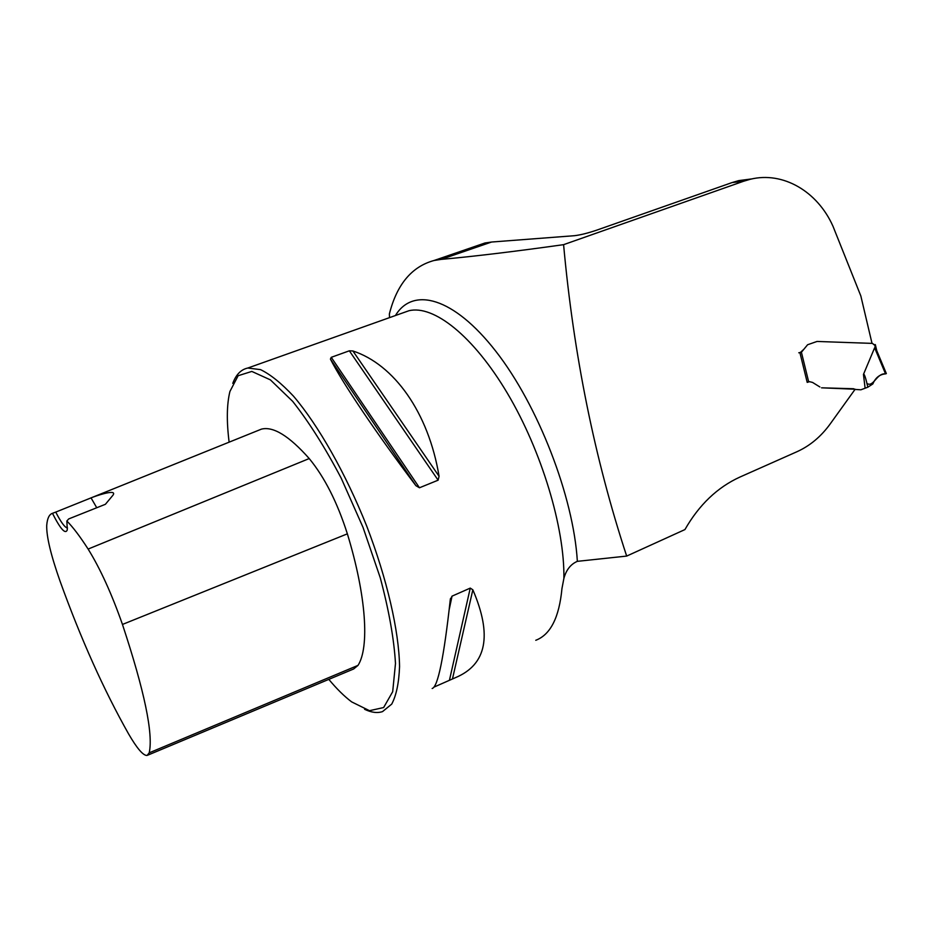 <?xml version="1.0" encoding="UTF-8"?>
<svg xmlns="http://www.w3.org/2000/svg" width="933" height="933" viewBox="0 0 933 933"><rect width="100%" height="100%" fill="white"/><g stroke="black" fill="none" stroke-linecap="round" stroke-linejoin="round"><path stroke-width="1.4" d="M732.055 182.576L743.554 181.259L750.26 179.276L738.714 180.617L732.055 182.576L596.723 230.148C588.012 233.098 580.629 234.941 574.588 235.687L491.574 242.032L484.938 243L476.763 245.811M389.516 317.64L389.376 313.943C396.863 284.448 411.71 266.64 433.938 260.517L441.122 259.397C473.486 256.47 514.305 251.56 563.59 244.668C573.632 354.843 594.659 458.651 626.673 556.08L684.939 529.571C699.097 504.811 717.442 487.294 739.986 477.031L797.027 451.689C809.984 445.822 821.028 436.574 830.183 423.955L855.153 389.224L821.541 387.813L853.625 388.746L855.025 389.411M743.554 181.259L563.59 244.668M750.26 179.276C783.032 171.089 817.565 191.51 832.982 226.252L860.832 295.948L872.017 343.379L817.028 341.455L872.332 343.391L874.431 344.86M819.874 386.962L812.538 382.425L809.529 381.679L812.538 382.425L819.874 386.962M807.931 382.075L809.529 381.679L807.197 382.378L799.954 352.837L803.896 349.234L801.412 352.231L798.765 352.791M803.896 349.234L807.605 344.744L817.028 341.455L807.605 344.744L803.896 349.234M738.714 180.617L752.021 178.879M364.593 709.29C371.357 712.555 377.34 713.325 382.542 711.599L391.72 704.112C396.327 695.412 398.939 682.898 399.557 666.57C399.009 631.07 387.078 579.02 366.681 525.99C345.56 473.159 318.293 425.226 293.533 396.222C281.439 383.3 270.453 374.436 260.54 369.631L247.805 368.034C241.017 369.48 236.014 374.599 232.784 383.37M535.775 640.283C550.493 634.685 559.217 617.448 561.958 588.571L563.894 578.355C566.249 569.841 570.739 564.162 577.352 561.339L626.673 556.08M432.166 688.496C437.88 686.991 443.91 657.427 450.266 599.791L452.039 596.14L470.255 588.105L472.844 589.796C492.379 635.198 486.688 664.436 455.782 677.51L434.09 687.061M349.339 350.808L352.896 350.971C393.831 364.371 428.492 412.199 439.07 476.285L438.125 480.18L419.465 487.772L415.92 485.685C376.057 432.912 342.539 382.962 330.422 359.1L331.25 357.327L349.339 350.808L438.125 480.18M55.747 512.089L52.47 513.325C60.493 529.163 65.438 534.667 67.304 529.839L66.849 520.999L68.739 518.911L105.394 504.298L112.846 495.353C117.173 489.627 102.98 493.405 92.355 497.347L55.747 512.089C60.995 522.352 64.913 527.646 67.503 527.973M66.849 520.999C72.879 527.028 79.97 536.393 88.122 549.071C100.263 568.675 111.703 593.796 122.456 624.445C144.487 691.061 153.409 733.863 149.21 752.838L147.064 755.473C143.169 755.625 136.988 748.429 128.544 733.851C103.75 689.895 80.914 639 60.05 581.166C50.837 554.995 46.393 536.405 46.72 525.384C47.28 518.398 49.204 514.375 52.47 513.325M147.846 755.135L353.654 668.973L358.015 665.381C369.55 647.432 366.354 596.035 347.368 533.839C337.303 502.339 324.591 477.241 309.22 458.558C289.172 435.944 273.241 426.136 261.427 429.133L257.66 430.661M328.813 679.376C336.743 688.904 344.359 696.415 351.683 701.908L369.503 710.689L383.638 707.541L392.688 691.715L395.487 663.491C394.029 638.942 388.944 610.345 380.244 577.714L363.019 527.367L341.233 478.232C325.104 447.583 308.928 421.961 292.682 401.365L270.383 379.859L251.817 371.427L238.137 375.719L229.926 391.463C226.766 404.316 226.497 421.215 229.121 442.172M96.752 507.75L91.014 497.837M874.886 344.872L873.463 344.359M865.089 388.046L863.457 374.425C864.133 373.107 865.602 377.364 867.853 387.195L860.867 389.807L855.456 389.446M863.457 374.425L874.629 347.787L875.562 348.639L874.676 344.883M807.15 382.203L807.768 382.064M876.787 350.738L875.562 348.639M867.853 387.195L872.868 383.918C875.457 377.713 879.679 374.366 885.545 373.865L886.35 373.597M874.629 347.787L885.545 373.865C876.612 372.85 873.65 387.533 867.002 383.533M441.122 259.397L491.574 242.032M403.114 312.8L408.899 310.747C433.495 304.671 473.276 335.717 507.459 393.376C541.63 450.919 564.722 527.681 563.894 578.355M395.44 315.529C412.864 286.524 453.531 296.916 495.808 351.251C538.049 405.249 573.527 496.718 577.352 561.339M88.122 549.071L309.22 458.558M149.21 752.838L358.015 665.381M122.456 624.445L347.368 533.839M452.039 596.14L449.193 609.611M470.255 588.105L449.519 679.889M472.844 589.796L452.517 678.723M352.896 350.971L439.07 476.285M331.25 357.327L419.465 487.772M330.422 359.1L415.92 485.685M801.412 352.231L808.666 381.819M875.247 344.732L873.929 344.697M485.183 242.918L434.055 260.494M403.569 312.637L247.805 368.034M92.355 497.347L261.427 429.133M450.289 599.546L450.499 598.543M875.329 344.604L876.705 350.446M876.379 349.77L886.327 373.527"/></g></svg>
